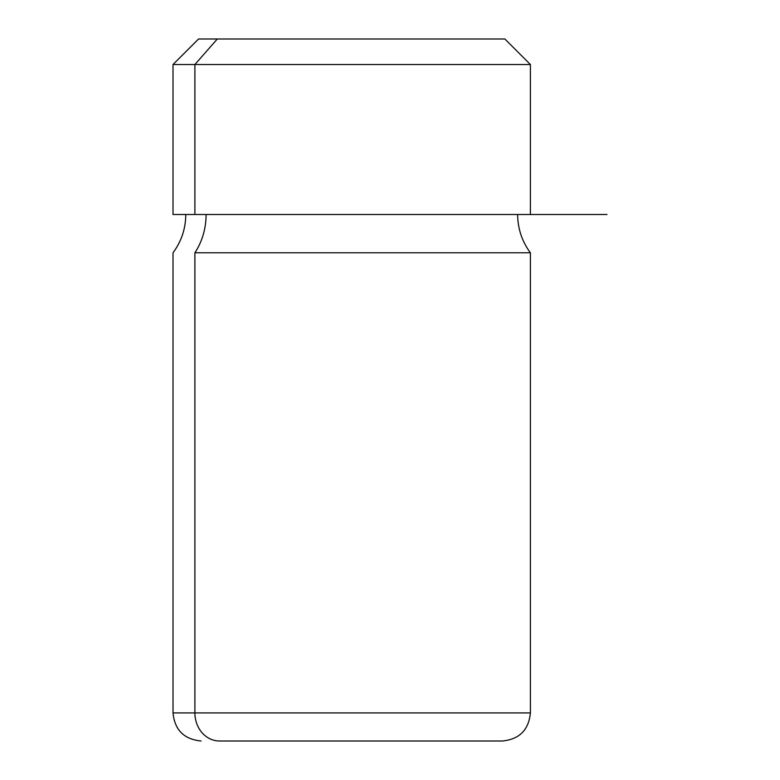 <?xml version="1.0" encoding="UTF-8"?>
<svg xmlns="http://www.w3.org/2000/svg" width="780" height="780" viewBox="0 0 780 780"><rect width="100%" height="100%" fill="white"/><g stroke="black" fill="none" stroke-linecap="round" stroke-linejoin="round"><path stroke-width="1.17" d="M194.893 214.5L530.4 214.5L530.4 64.526L194.893 64.526L217.298 39L504.875 39L530.4 64.526L173.014 64.526L194.893 64.526L194.893 214.5L194.893 64.526L217.298 39L198.549 39L173.014 64.526L173.014 214.5L517.637 214.5C517.754 228.647 522.005 241.41 530.4 252.788L194.893 252.788A63.814 56.004 90 0 0 206.095 214.5A63.814 56.004 -90 0 1 194.893 252.788L530.4 252.788L530.4 712.92L194.893 712.92L194.893 252.788L194.893 712.92L173.014 712.92L530.4 712.92C528.733 729.973 519.373 739.333 502.32 741L219.531 741A28.08 24.638 -90 0 1 194.893 712.92A28.08 24.638 90 0 0 219.531 741L483.883 741M486.125 39L217.298 39M530.4 214.5L606.986 214.5M185.786 214.5C185.669 228.647 181.409 241.41 173.014 252.788L173.014 712.92C174.681 729.973 184.041 739.333 201.094 741"/></g></svg>
